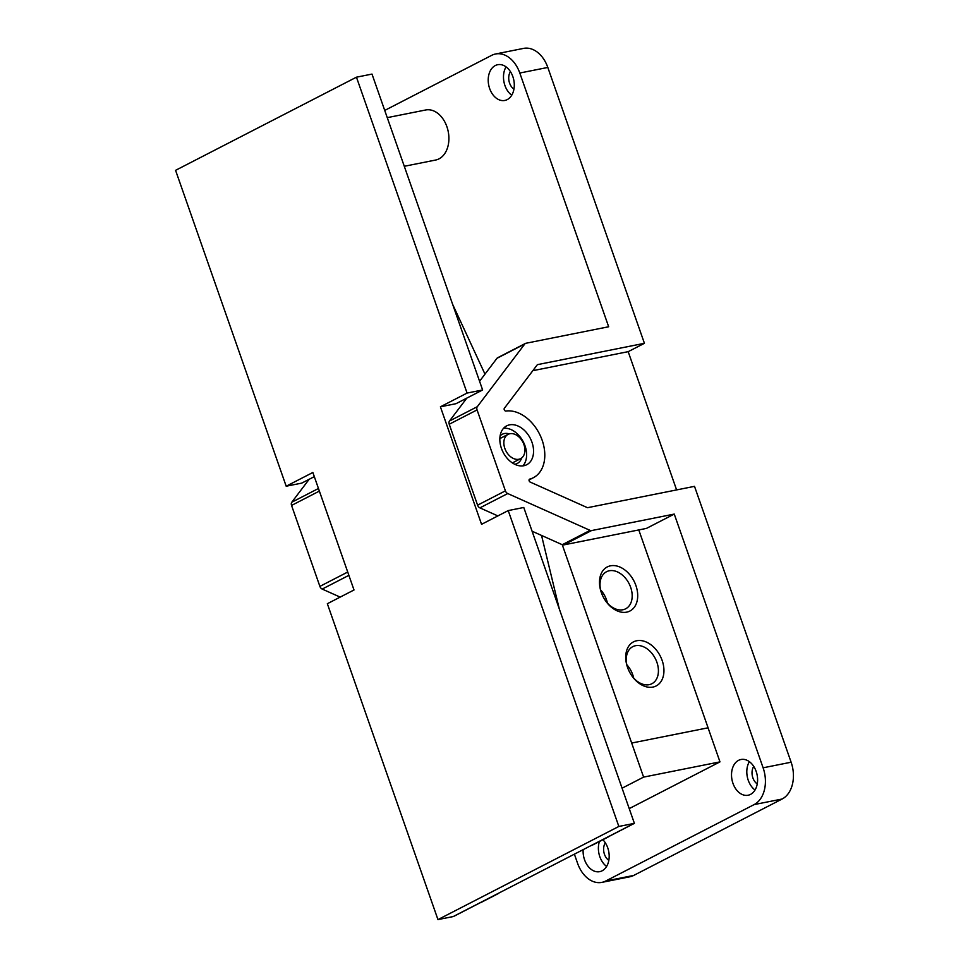 <?xml version="1.0" encoding="UTF-8"?>
<svg xmlns="http://www.w3.org/2000/svg" width="968" height="968" viewBox="0 0 968 968"><rect width="100%" height="100%" fill="white"/><g stroke="black" fill="none" stroke-linecap="round" stroke-linejoin="round"><path stroke-width="1.45" d="M610.493 565.82A24.781 17.303 -117.2 0 1 634.621 582.349A24.781 17.303 -117.2 0 1 631.148 610.3A24.781 17.303 -117.2 0 1 606.053 601.515A24.781 17.303 -117.2 0 1 601.104 591.884A24.781 17.303 -117.2 0 1 610.493 565.82M605.799 601.152A20.86 14.568 62.8 0 0 625.667 608.799A20.86 14.568 62.8 0 0 629.926 585.446A20.86 14.568 62.8 0 0 609.271 570.769A20.86 14.568 62.8 0 0 606.549 571.725A20.86 14.568 62.8 0 0 601.249 592.319M607.444 603.149A20.86 14.568 62.8 0 0 600.583 589.827M636.726 640.743A24.781 17.303 -117.2 0 1 660.854 657.272A24.781 17.303 -117.2 0 1 657.393 685.223A24.781 17.303 -117.2 0 1 632.298 676.45A24.781 17.303 -117.2 0 1 627.337 666.819A24.781 17.303 -117.2 0 1 636.726 640.743M632.031 676.075A20.86 14.568 62.8 0 0 651.9 683.723A20.86 14.568 62.8 0 0 656.159 660.37A20.86 14.568 62.8 0 0 635.516 645.704A20.86 14.568 62.8 0 0 632.794 646.648A20.86 14.568 62.8 0 0 627.482 667.255M633.689 678.072A20.86 14.568 62.8 0 0 626.816 664.75M532.085 531.214L562.251 544.706L643.599 777.11L622.073 788.194M638.783 529.932L708.08 727.803L631.668 743.049L708.056 727.815L719.974 761.876L643.599 777.11M719.974 761.876L629.224 808.607M387.26 117.648L425.666 109.989A25.507 17.908 78.7 0 1 448.208 131.515A25.507 17.908 78.7 0 1 435.648 160.035L404.285 166.29M506.058 66.877A18.223 12.79 -101.3 0 0 511.721 95.227M510.439 71.644A10.938 7.671 -101.3 0 0 513.935 89.153M495.289 65.546A18.223 12.79 78.7 0 1 497.685 64.711A18.223 12.79 78.7 0 1 513.802 80.09A18.223 12.79 78.7 0 1 504.8 100.454A18.223 12.79 78.7 0 1 489.118 86.83A18.223 12.79 78.7 0 1 495.289 65.546M599.398 841.531A18.223 12.79 -101.3 0 0 606.609 866.433M605.327 842.85A10.938 7.671 -101.3 0 0 608.824 860.358M602.87 839.74A18.223 12.79 78.7 0 1 609.066 858.604A18.223 12.79 78.7 0 1 599.688 871.66A18.223 12.79 78.7 0 1 583.159 849.65M749.377 761.659A18.223 12.79 -101.3 0 0 755.028 790.009M753.745 766.426A10.938 7.671 -101.3 0 0 757.242 783.935M738.596 760.328A18.223 12.79 78.7 0 1 741.004 759.493A18.223 12.79 78.7 0 1 757.109 774.872A18.223 12.79 78.7 0 1 748.107 795.236A18.223 12.79 78.7 0 1 732.425 781.612A18.223 12.79 78.7 0 1 738.596 760.328M547.815 67.445A29.161 20.461 -101.3 0 0 523.555 48.4L495.555 53.99A29.161 20.461 78.7 0 1 519.804 73.023L547.815 67.445L644.422 343.313L628.184 351.662L676.608 489.929M384.719 110.425L491.708 55.333A29.161 20.461 78.7 0 1 495.555 53.99M644.422 343.313L537.385 364.658L504.352 408.29A1.646 1.149 -117.2 0 0 505.877 411.049A36.445 25.458 62.8 0 1 541.16 437.609A36.445 25.458 62.8 0 1 533.38 477.696A36.445 25.458 62.8 0 1 529.702 479.112A1.646 1.149 -117.2 0 0 530.186 482.076L587.479 507.704L694.516 486.347L791.122 762.215L763.111 767.805L674.26 514.081L591.509 530.585A3.642 2.541 -117.2 0 1 590.081 530.379L507.728 493.547A3.642 2.541 -117.2 0 1 505.405 490.849L477.067 409.912A3.642 2.541 -117.2 0 1 477.309 406.693L524.801 343.967A3.642 2.541 -117.2 0 1 525.43 343.422A3.642 2.541 -117.2 0 1 525.902 343.265L608.666 326.76L519.804 73.023M523.857 465.729A21.865 15.27 -117.2 0 1 502.211 450.35A21.865 15.27 -117.2 0 1 506.675 425.859A21.865 15.27 -117.2 0 1 530.27 438.298A21.865 15.27 -117.2 0 1 526.713 464.737A21.865 15.27 -117.2 0 1 523.857 465.729M574.387 854.175L577.594 863.335A29.161 20.461 78.7 0 0 601.842 882.38L629.853 876.79A29.161 20.461 -101.3 0 0 633.689 875.447L605.69 881.025A29.161 20.461 78.7 0 1 601.842 882.38M605.69 881.025L754.108 804.602L782.108 799.024L633.689 875.447M763.111 767.805A29.161 20.461 78.7 0 1 754.108 804.602M590.081 530.379L562.251 544.706A3.642 2.541 62.8 0 0 563.678 544.911L646.43 528.407L674.26 514.081M782.108 799.024A29.161 20.461 -101.3 0 0 791.122 762.215M309.143 479.305L291.791 502.223A3.642 2.541 62.8 0 0 291.549 505.429L319.888 586.378A3.642 2.541 62.8 0 0 322.199 589.076L340.179 597.111M503.541 428.292A21.865 15.27 -117.2 0 1 523.325 441.892A21.865 15.27 -117.2 0 1 522.901 465.886M514.734 464.277A16.396 11.459 62.8 0 0 515.109 464.204A16.396 11.459 62.8 0 0 517.251 463.466A16.396 11.459 62.8 0 0 521.679 457.973M509.277 433.882A16.396 11.459 62.8 0 0 502.235 434.293A16.396 11.459 62.8 0 0 500.117 435.878M532.823 370.684L628.184 351.662M347.802 572.282A3.642 2.541 -117.2 0 1 347.718 572.04L319.367 491.103A3.642 2.541 -117.2 0 1 319.295 490.873M466.842 398.102L449.479 421.019A3.642 2.541 62.8 0 0 449.237 424.238L477.587 505.175A3.642 2.541 62.8 0 0 479.898 507.873L497.867 515.908M498.072 357.591A3.642 2.541 62.8 0 0 497.6 357.761A3.642 2.541 62.8 0 0 496.971 358.293L479.571 381.271M498.798 893.089A10.938 7.635 -117.2 0 1 497.564 893.96A10.938 7.635 -117.2 0 1 496.136 894.468L591.218 845.5A10.938 7.635 62.8 0 0 592.646 845.004L608.872 836.642A10.938 7.635 -117.2 0 1 607.722 837.09L634.391 823.357A10.938 7.635 -117.2 0 1 634.125 823.417L618.842 826.454L508.224 510.584L481.556 524.317L440.404 406.802L467.072 393.069L482.621 389.971L455.952 403.704L440.404 406.802M541.548 535.449L559.298 608.945M609.9 835.965A10.938 7.635 -117.2 0 1 608.872 836.642M314.31 476.643L301.738 483.117L286.189 486.214L312.858 472.481L354.01 589.984L327.341 603.717L437.959 919.6L453.23 916.551A10.938 7.635 62.8 0 0 453.508 916.49L480.176 902.757A10.938 7.635 62.8 0 0 481.326 902.321L497.564 893.96M467.072 393.069L356.454 77.186L371.724 74.137A10.938 7.635 -117.2 0 1 372.002 74.088L482.621 389.971M452.588 304.23L484.98 374.12M356.454 77.186L175.571 170.332L286.189 486.214M509.906 433.724A13.673 9.547 62.8 0 0 508.127 434.342A13.673 9.547 62.8 0 0 505.889 450.858A13.673 9.547 62.8 0 0 520.639 458.638A13.673 9.547 62.8 0 0 523.446 443.344A13.673 9.547 62.8 0 0 509.906 433.724M634.391 823.357L523.773 507.474L508.224 510.584M437.959 919.6L618.842 826.454M322.199 589.076L348.879 575.343M319.888 586.378L347.718 572.04M291.549 505.429L319.367 491.103M291.791 502.223L318.46 488.489M563.678 544.911L591.509 530.585M479.898 507.873L507.728 493.547M477.587 505.175L505.405 490.849M449.237 424.238L477.067 409.912M449.479 421.019L477.309 406.693M496.971 358.293L524.801 343.967M591.218 845.5L634.125 823.417M453.23 916.551L496.136 894.468M606.065 601.515L605.544 600.813M601.104 591.896L601.382 592.719M632.298 676.45L631.789 675.749M627.337 666.819L627.615 667.642M533.38 477.696L529.048 479.934M497.6 357.761L525.43 343.422M508.127 434.342L499.839 438.601M520.639 458.638L512.362 462.91"/></g></svg>
